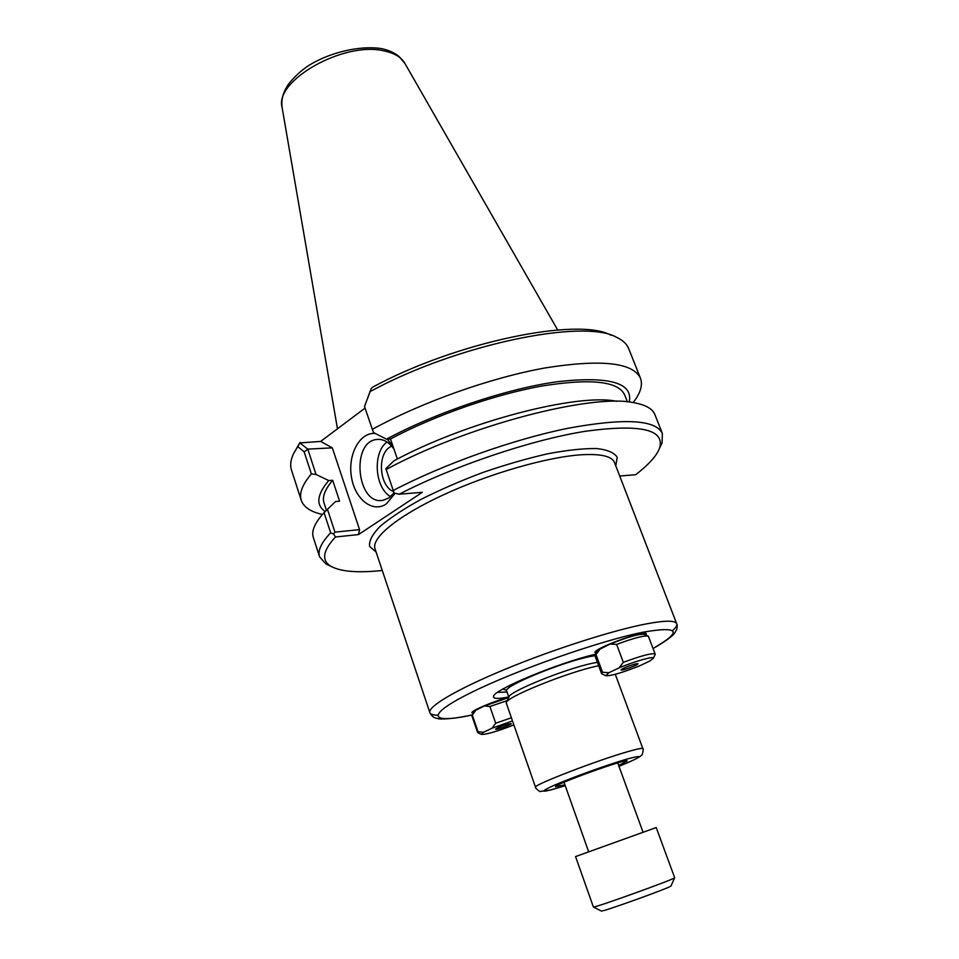 <?xml version="1.0" encoding="UTF-8"?>
<svg xmlns="http://www.w3.org/2000/svg" width="959" height="959" viewBox="0 0 959 959"><rect width="100%" height="100%" fill="white"/><g stroke="black" fill="none" stroke-linecap="round" stroke-linejoin="round"><path stroke-width="1.44" d="M382.269 570.461C357.971 573.062 340.913 571.696 331.095 566.385C321.253 560.595 322.703 550.802 335.458 536.992L358.51 534.571L422.356 492.303L399.172 494.221C453.739 466.038 530.483 440.133 584.798 431.358C640.216 423.77 665.15 429.368 659.588 448.129C656.579 455.921 648.596 464.779 635.649 474.717L619.718 476.024M508.869 697.265C494.245 701.017 471.744 710.415 471.876 712.669L473.087 713.34M645.851 635.05L646.282 633.599C643.813 630.183 594.52 648.272 594.928 652.432L596.21 653.247M595.791 654.146C558.821 662.585 492.542 690.24 493.501 696.51C493.202 698.859 498.284 699.015 508.761 696.977M598.668 665.75L597.613 665.978C568.028 672.007 505.057 697.541 506.208 702.851L535.53 787.279C534.523 787.507 540.624 792.721 540.385 791.439L550.898 789.94L565.223 785.673C541.212 793.081 537.448 792.997 553.918 785.397C571.36 777.773 608.162 764.503 626.886 759.096C645.347 754.11 642.71 756.519 618.963 766.325C636.752 759.216 641.379 755.728 640.288 756.279L641.463 755.284C642.194 756.543 643.945 747.804 642.866 748.631C642.47 747.912 637.855 748.799 629.032 751.293C598.512 759.792 531.658 785.589 535.53 787.279M564.923 784.834L555.501 786.752C552.828 784.918 628.025 757.838 627.15 760.955L618.663 765.486M497.577 692.362L507.011 691.978M597.385 662.297L592.878 663.172C565.666 668.627 508.03 692.05 508.965 697.097L506.532 702.18M629.2 402.061C633.312 382.773 609.444 375.988 557.599 381.682C506.951 388.611 436.405 412.238 386.465 439.174L373.531 432.581L372.344 429.332L364.528 406.496L370.102 391.608C455.993 344.617 583.587 318.316 616.481 337.256C622.799 340.205 626.874 343.981 628.696 348.62L640.468 378.254C642.95 385.074 640.504 393.19 633.132 402.588M372.344 429.332C421.624 402.241 490.624 377.726 545.012 367.956C601.173 359.038 632.988 362.478 640.468 378.254M611.051 335.254C578.804 316.878 456.22 341.824 372.631 387.172L371.181 388.635L367.513 398.369M370.102 391.608L371.181 388.635M322.452 514.444C310.788 511.89 303.727 507.203 301.294 500.37L291.464 470.03C289.918 465.295 290.649 459.781 293.634 453.487L297.758 446.546L304.159 451.881L311.375 473.902L316.014 474.453L307.791 449.112L299.855 442.926L297.758 446.546M307.791 449.112L332.329 447.853L320.666 441.416L299.855 442.926M300.107 442.387L296.822 447.925M301.294 500.37C298.992 493.37 302.349 484.547 311.375 473.902M304.159 451.881L307.743 449.244M394.089 492.818L388.982 497.877L383.097 500.274C356.916 505.861 350.431 441.512 376.923 439.45C383.432 438.85 389.126 442.099 393.993 449.196M375.269 433.468C359.817 432.006 347.733 454.386 351.39 476.611C354.626 498.968 372.5 513.401 386.309 503.919L395.192 493.322M392.962 446.199L387.256 439.138M387.016 441.979C372.356 452.564 374.705 488.059 390.637 496.606M320.666 441.416L365.079 408.09M332.329 447.853L359.553 529.62L358.51 534.571M359.553 529.62L334.955 532.137L327.463 509.313L335.626 501.509L339.606 501.173L332.689 480.291L328.709 480.567L316.014 474.453M325.185 511.555C315.679 504.961 316.854 494.64 328.709 480.567M327.463 509.313L324.058 512.669L330.663 532.832C321.253 542.698 317.561 550.682 319.575 556.807L325.832 563.916L330.136 565.942M324.058 512.669L322.02 514.947C314.276 524.07 311.375 531.586 313.329 537.508L319.575 556.807M330.663 532.832L333.576 533.971L335.458 536.992M660.032 447.17L662.07 442.866L662.357 433.408C655.68 419.634 624.189 417.932 567.896 428.289C513.317 439.342 443.49 464.18 393.25 490.469L385.866 468.663L393.921 460.847C466.038 421.804 577.654 392.89 616.733 401.318M399.172 494.221L394.185 493.082L393.25 490.469M662.357 433.408L654.865 414.54C652.599 408.738 645.575 404.794 633.791 402.696C591.511 393.286 465.87 426.096 386.093 469.55M386.465 439.174L390.481 438.982L397.386 459.025M334.955 532.137L333.576 533.971M391.608 446.031L389.774 447.122C376.863 455.225 379.584 486.513 393.646 491.607M390.481 438.982C434.451 415.523 494.508 394.533 541.715 386.057C590.48 378.266 618.111 381.167 624.597 394.748L627.402 401.881M326.444 510.308L324.034 502.96C322.044 496.954 324.933 489.402 332.689 480.291M595.983 654.529L600.13 649.003L610.176 644.052L616.625 644.412L623.314 662.345L619.046 667.908L608.905 672.715L602.528 672.259L595.983 654.529L595.071 656.004L601.569 673.65L602.528 672.259M608.905 672.715L605.716 675.687C610.655 676.131 621.959 672.834 639.653 665.822L649.758 661.063L653.403 658.246L655.081 654.589M610.176 644.052C627.797 636.956 639.173 633.719 644.316 634.355L647.96 635.997M595.239 655.321L596.906 651.736L600.13 649.003M616.625 644.412C633.815 638.023 644.388 635.278 648.344 636.177L655.237 654.242M623.314 662.345C641.655 655.584 652.288 652.815 655.225 654.014M619.046 667.908C634.367 661.362 654.565 655.728 653.403 658.246M635.805 663.868L637.927 663.712C639.185 664.647 620.701 671.408 621.036 669.897C623.398 667.991 628.325 665.978 635.805 663.868M472.331 715.114L475.856 710.163L484.415 705.956L489.917 706.495L495.695 723.23L492.087 728.205L483.456 732.304L478.002 731.669L472.331 715.114L471.936 715.953L477.582 732.46L478.002 731.669M484.415 705.956L508.726 697.601M472.08 715.426L473.71 712.046L475.856 710.163M489.917 706.495L507.275 700.609M495.695 723.23L511.279 717.835M492.087 728.205L512.37 720.94M508.797 723.877L511.231 723.613C512.31 724.417 495.24 730.47 495.575 729.164C497.529 727.629 501.941 725.867 508.797 723.877M513.772 724.968C496.942 731.525 486.129 734.654 481.346 734.378L483.456 732.304M601.317 911.002L601.425 911.05C602.564 911.997 670.713 887.471 670.988 886.008L671.036 885.9M674.668 877.701L674.609 877.797C674.453 879.223 594.436 908.029 593.405 907.034L575.556 856.591L656.208 827.557L674.668 877.701M615.786 465.846L617.188 457.275C614.419 452.72 607.586 449.807 596.702 448.548C583.563 448.368 567.296 450.107 547.877 453.751C527.15 458.462 505.465 464.719 482.821 472.487C460.428 480.927 439.737 489.941 420.749 499.519C403.475 509.085 389.822 518.124 379.824 526.635C372.236 534.547 368.831 541.14 369.599 546.414L376.132 552.12M472.331 714.899C452.384 719.61 437.364 719.19 438.707 718.77L435.59 718.015C433.276 717.44 431.37 715.63 429.86 712.609L375.017 548.788C371.061 537.939 397.913 515.786 443.861 494.628C489.701 473.458 547.733 456.844 581.657 454.758C601.053 453.691 612.01 456.292 614.527 462.562L676.694 623.746C675.268 620.293 665.019 620.365 645.958 623.961C612.573 630.375 553.235 649.363 505.177 669.25C457.023 689.149 427.522 706.675 429.86 712.609C430.459 714.239 432.988 715.114 437.472 715.222M672.499 630.602C675.867 627.677 677.27 625.388 676.694 623.746C677.366 624.561 677.39 626.431 676.766 629.332L674.513 633.3C674.74 633.515 669.478 639.293 653.127 648.5M472.367 714.815C430.315 724.225 424.334 715.905 469.886 693.201C514.875 670.605 600.981 640.372 643.741 632.065C679.595 625.975 682.712 631.418 653.091 648.404M502.828 689.065L506.196 690.204M595.095 655.608L590.42 656.471C562.01 662.01 502.288 686.764 506.664 690.983L505.932 689.965M404.926 63.486L399.244 56.653C394.353 52.625 388.239 49.916 380.903 48.513C358.894 45.361 330.064 52.637 309.961 64.744C297.925 72.117 288.12 83.972 287.209 86.238C282.761 93.251 281.071 100.407 282.138 107.684C273.842 80.928 343.61 41.093 383.828 50.851C394.317 53.009 401.341 57.216 404.926 63.486L557.682 329.968M615.294 674.309L642.866 748.631M493.909 695.671L493.501 696.51M506.664 690.983L508.869 697.289M379.045 439.354L376.923 439.45M331.095 566.385L325.832 563.916M659.588 448.129L662.07 442.866M282.138 107.684L337.472 428.805M605.716 675.687L601.713 673.829M481.346 734.378L477.69 732.604M642.974 832.016L617.716 762.908M588.598 851.604L564.012 782.256M670.988 886.008L674.609 877.797M601.425 911.05L593.405 907.034"/></g></svg>
